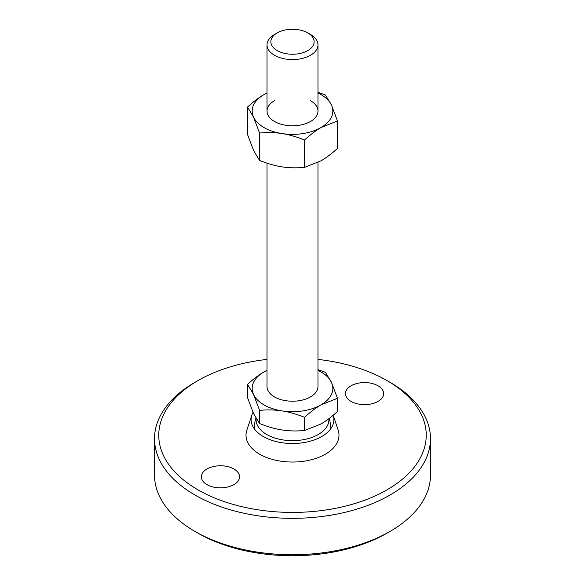 <?xml version="1.0" encoding="UTF-8"?>
<svg xmlns="http://www.w3.org/2000/svg" width="585" height="585" viewBox="0 0 585 585"><rect width="100%" height="100%" fill="white"/><g stroke="black" fill="none" stroke-linecap="round" stroke-linejoin="round"><path stroke-width="0.88" d="M310.511 55.268A25.477 14.705 0 0 0 317.977 44.869A25.477 14.705 0 0 0 310.511 34.471L307.812 32.914A21.652 12.504 0 0 0 277.188 32.914L274.489 34.471A25.477 14.705 0 0 0 267.023 44.869A25.477 14.705 0 0 0 282.752 58.456A25.477 14.705 0 0 0 310.511 55.268M274.489 34.471L277.188 32.914A21.652 12.504 0 0 0 277.188 50.588A21.652 12.504 0 0 0 307.812 50.588A21.652 12.504 0 0 0 307.812 32.914M267.023 163.164L267.023 386.509A25.477 14.705 0 0 0 282.752 400.096A25.477 14.705 0 0 0 310.511 396.908A25.477 14.705 0 0 0 317.977 386.509L317.977 162.476M267.023 370.29L263.981 371.943C258.892 374.853 253.407 379.007 247.513 384.389L247.513 397.573L253.539 413.5L259.564 423.547L259.564 410.363C267.616 409.624 275.111 409.807 282.058 410.897C289.012 411.957 296.507 414.092 304.551 417.324L304.551 430.502C296.507 431.24 289.012 431.065 282.058 429.968C275.111 428.915 267.616 426.772 259.564 423.547M247.513 384.389L253.539 394.436L259.564 410.363M304.551 417.324C310.445 411.935 315.937 407.789 321.019 404.871L337.486 398.305L337.486 411.489C331.593 416.871 326.108 421.024 321.019 423.942L304.551 430.502M337.486 398.305L331.461 382.378L325.435 372.338L317.977 369.603M267.023 370.356A40.336 23.283 0 0 0 263.981 371.943A40.336 23.283 0 0 0 253.539 394.436A40.336 23.283 0 0 0 282.058 410.897A40.336 23.283 0 0 0 321.019 404.871A40.336 23.283 0 0 0 331.461 382.378A40.336 23.283 0 0 0 317.977 370.356M256.106 418.458A36.453 21.045 0 0 0 266.723 434.487A36.453 21.045 0 0 0 307.198 438.867A36.453 21.045 0 0 0 328.916 418.67M246.841 430.143A46.493 26.844 0 0 0 259.63 454.187A46.493 26.844 0 0 0 314.277 458.918A46.493 26.844 0 0 0 338.159 430.143L333.201 415.248A41.396 23.897 0 0 1 311.776 440.754A41.396 23.897 0 0 1 263.228 436.505A41.396 23.897 0 0 1 251.85 415.101L246.841 430.143M253.034 412.388A41.396 23.897 0 0 0 251.85 415.101M267.023 359.409A133.738 77.213 0 0 0 197.935 380.608L194.929 382.341A137.98 79.662 0 0 0 154.52 438.67A137.98 79.662 0 0 0 194.929 495.005A137.98 79.662 0 0 0 345.304 512.27A137.98 79.662 0 0 0 430.48 438.67A137.98 79.662 0 0 0 390.071 382.341L387.073 380.608M197.935 380.608A133.738 77.213 0 0 0 197.935 489.806A133.738 77.213 0 0 0 387.065 489.806A133.738 77.213 0 0 0 387.065 380.608A133.738 77.213 0 0 0 317.977 359.409M154.52 438.67L154.52 475.071A137.98 79.662 0 0 0 194.929 531.399L197.935 533.132A133.738 77.213 0 0 0 387.065 533.132L390.071 531.399A137.98 79.662 0 0 0 430.48 475.071L430.48 438.67M197.927 533.132A133.738 77.213 0 0 0 197.935 533.132L194.929 531.399A137.98 79.662 0 0 0 390.071 531.399M378.064 385.808A19.108 11.027 180 0 1 383.658 393.61A19.108 11.027 180 0 1 371.863 403.796A19.108 11.027 180 0 1 351.044 401.405A19.108 11.027 180 0 1 345.442 393.61A19.108 11.027 180 0 1 357.238 383.416A19.108 11.027 180 0 1 378.064 385.808M233.956 469.002A19.108 11.027 180 0 1 239.558 476.804A19.108 11.027 180 0 1 227.762 486.998A19.108 11.027 180 0 1 206.936 484.607A19.108 11.027 180 0 1 201.342 476.804A19.108 11.027 180 0 1 213.137 466.611A19.108 11.027 180 0 1 233.956 469.002M390.071 382.341L387.065 380.608M310.511 100.686A25.477 14.705 180 0 1 310.511 121.483A25.477 14.705 180 0 1 274.489 121.483A25.477 14.705 180 0 1 274.489 100.686M259.564 133.036C267.616 132.298 275.111 132.481 282.058 133.577C289.012 134.63 296.507 136.773 304.551 139.998L304.551 167.39C296.507 168.129 289.012 167.946 282.058 166.857C275.111 165.804 267.616 163.661 259.564 160.436L253.539 150.389L247.513 134.462L247.513 107.062L253.539 117.11L259.564 133.036L259.564 160.436M304.551 139.998C310.445 134.616 315.937 130.462 321.019 127.545L337.486 120.985L331.461 105.059L325.435 95.011L317.977 92.284M337.486 120.985L337.486 148.378C331.593 153.76 326.108 157.913 321.019 160.824L304.551 167.39M267.023 92.964L263.981 94.616C258.892 97.534 253.407 101.68 247.513 107.062M317.977 93.03A40.336 23.283 180 0 1 331.461 105.059A40.336 23.283 180 0 1 321.019 127.545A40.336 23.283 180 0 1 282.058 133.577A40.336 23.283 180 0 1 253.539 117.11A40.336 23.283 180 0 1 263.981 94.616A40.336 23.283 180 0 1 267.023 93.03M317.977 44.869L317.977 111.084M255.879 418.063A38.208 38.208 0 0 0 254.292 428.798M330.708 428.798A38.208 38.208 0 0 0 329.231 418.429M267.023 44.869L267.023 111.084"/></g></svg>
